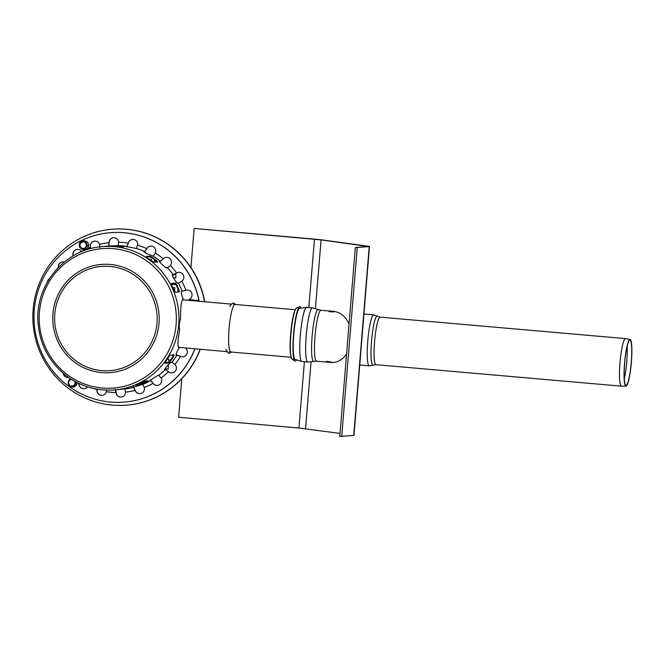 <?xml version="1.0" encoding="UTF-8"?>
<svg xmlns="http://www.w3.org/2000/svg" width="665" height="665" viewBox="0 0 665 665"><rect width="100%" height="100%" fill="white"/><g stroke="black" fill="none" stroke-linecap="round" stroke-linejoin="round"><path stroke-width="1" d="M329.117 311.769L333.847 311.395C340.488 312.234 345.551 316.465 349.034 324.071M346.573 353.988C342.342 359.981 337.163 362.807 331.045 362.467L326.407 361.27M329.009 361.502L332.342 362.516M335.143 311.569L331.719 311.993M194.147 228.444L321.087 239.907L367.529 246.366L355.318 247.604L369.241 246.599A12.419 0.449 4.7 0 0 369.482 246.532A12.419 0.449 4.7 0 0 367.413 246.108L322.716 239.999A12.419 0.449 4.7 0 0 314.853 239.159L194.147 228.444L190.93 267.554M181.786 378.742L178.619 417.263L298.942 428.019L340.039 433.439M355.318 247.604L339.79 436.423L353.714 435.417A12.419 0.449 4.7 0 0 353.963 435.351L369.482 246.532M357.23 247.771L341.71 436.597M312.542 307.887L306.673 307.38L299.499 308.361A25.652 3.666 95 0 0 293.863 333.564A25.652 3.666 95 0 0 295.036 359.341L301.927 361.56L307.804 362.076A27.198 3.882 95 0 1 306.299 334.645A27.198 3.882 95 0 1 312.542 307.887L318.41 309.549A26.093 3.724 95 0 0 312.242 334.877A26.093 3.724 95 0 0 313.789 361.477A26.093 3.724 95 0 0 313.872 361.461L307.804 362.076M630.046 339.408L625.566 338.61A23.865 3.408 95 0 0 625.524 338.61A23.865 3.408 95 0 0 620.054 362.084A23.865 3.408 95 0 0 621.368 386.149A23.865 3.408 95 0 0 621.409 386.149L625.956 386.149A23.458 3.35 95 0 0 631.368 362.217A23.458 3.35 95 0 0 630.046 339.408A23.458 3.35 95 0 0 624.618 362.483A23.458 3.35 95 0 0 625.956 386.149M631.251 362.234A22.677 3.234 95 0 0 629.971 340.189A22.677 3.234 95 0 0 624.734 362.492A22.677 3.234 95 0 0 626.023 385.359A22.677 3.234 95 0 0 631.251 362.234M624.302 378.884A23.076 3.292 95 0 0 626.763 361.827A23.076 3.292 95 0 0 627.153 346.274M300.913 307.903A27.323 3.899 95 0 0 299.574 306.715A27.323 3.899 95 0 0 293.548 334.528A27.323 3.899 95 0 0 294.828 360.979A27.323 3.899 95 0 0 296.357 360.048M145.569 252.983L145.618 252.318L144.23 252.193M178.602 291.303L177.996 291.245L178.154 289.391M177.996 288.951L177.996 291.245M177.804 291.27L178.602 291.337M174.529 290.971L174.878 287.729L172.742 287.538M172.011 283.539L171.952 284.188L175.144 284.47L172.144 284.163L172.202 283.523M175.144 284.47L175.186 283.98M175.685 277.92L173.415 277.721M173.432 277.762L175.685 277.962L175.951 274.703L174.114 274.537M172.775 276.532L172.892 275.111M172.692 275.152L172.609 276.191M172.559 355.043L172.883 356.415L172.759 355.027M167.048 267.953L167.098 267.355M168.287 267.463L166.907 267.338L166.849 267.97M168.777 361.91L168.993 359.349L167.173 359.183M167.987 362.5L165.726 362.3L165.809 361.278M165.585 361.644L165.726 362.3M165.527 362.317L167.929 362.533M165.011 368.626L168.187 369.117L168.453 365.858L167.439 365.767M168.195 369.075L165.186 368.809L165.228 368.344M154.654 262.11L154.837 259.907M154.662 259.766L154.463 262.135M151.362 260.722L151.47 259.4L149.135 259.184M204.704 301.752A88.254 86.517 -95.6 0 0 126.791 229.275A88.254 86.517 -95.6 0 0 110.964 229.342A88.254 86.517 -95.6 0 0 110.864 229.359M128.079 405.018A88.254 86.517 -95.6 0 0 128.179 405.01A88.254 86.517 -95.6 0 0 200.29 349.266M200.115 349.25A88.254 86.517 84.4 0 1 127.979 405.027A88.254 86.517 84.4 0 1 33.275 325.634A88.254 86.517 84.4 0 1 110.764 229.367A88.254 86.517 84.4 0 1 126.599 229.3A88.254 86.517 84.4 0 1 204.504 301.735M178.461 347.429L178.902 347.512C177.439 347.022 177.705 340.937 179.716 329.25C178.677 329.491 179.5 319.499 180.523 319.483C180.464 307.38 181.237 300.771 182.842 299.657L183.407 299.599C181.653 295.501 180.98 292.741 181.387 291.312L185.926 290.189A4.904 4.805 84.4 0 1 191.919 293.855A4.904 4.805 84.4 0 1 188.843 299.533L199.059 300.58A84.987 83.308 84.4 0 0 109.16 232.808A84.987 83.308 84.4 0 0 109.093 232.816M194.986 348.793A84.987 83.308 84.4 0 1 125.735 401.968A84.987 83.308 84.4 0 1 125.668 401.976M186.815 290.023A4.904 4.805 -95.6 0 0 186.05 290.173L181.204 291.469M178.652 272.318A4.904 4.805 -95.6 0 0 176.74 272.966L172.277 275.194M166.283 257.347A4.904 4.805 -95.6 0 0 163.382 258.785L159.625 261.794M150.556 246.141A4.904 4.805 -95.6 0 0 146.899 248.602L144.205 252.176M132.526 239.45A4.904 4.805 -95.6 0 0 128.411 243.099L126.816 247.014M113.432 237.746A4.904 4.805 -95.6 0 0 109.168 242.667L108.578 246.665M94.58 241.137A4.904 4.805 -95.6 0 0 90.498 247.322L90.839 248.577M77.248 249.383A4.904 4.805 -95.6 0 0 73.241 255.826M62.618 261.944A4.904 4.805 -95.6 0 0 58.387 267.397M49.168 279.017A4.904 4.805 -95.6 0 0 47.539 281.719M63.333 373.389A4.904 4.805 -95.6 0 0 68.478 377.437M78.994 383.497A4.904 4.805 -95.6 0 0 84.214 388.651M97.165 389.2L97.098 389.549A4.904 4.805 -95.6 0 0 102.235 395.334M115.777 389.806L116.126 392.533A4.904 4.805 -95.6 0 0 121.329 397.038M133.299 386.722L135.244 390.397A4.904 4.805 -95.6 0 0 140.182 393.655M150.29 380.048L153.15 383.289A4.904 4.805 -95.6 0 0 157.522 385.401M164.671 369.133L168.627 371.685A4.904 4.805 -95.6 0 0 172.152 372.841M175.967 354.686L180.606 356.382A4.904 4.805 -95.6 0 0 183.083 356.839M194.87 348.784A84.987 83.308 84.4 0 1 125.61 401.976A84.987 83.308 84.4 0 1 34.405 325.526A84.987 83.308 84.4 0 1 109.027 232.816A84.987 83.308 84.4 0 1 198.935 300.588M185.236 347.92A4.904 4.805 84.4 0 1 180.481 356.39L176.059 355.01M175.992 354.944L176.142 355.027C175.951 353.921 177.056 351.394 179.467 347.454M178.461 283.074L177.622 283.149C176.691 283.431 171.171 274.653 172.426 274.886L176.607 272.983A4.904 4.805 84.4 0 1 183.582 275.526A4.904 4.805 84.4 0 1 181.803 281.245L178.461 283.074A71.911 70.49 84.4 0 1 182.218 291.228M167.563 267.904L166.724 267.978C165.818 268.178 158.27 261.137 159.617 261.353L160.448 261.279L163.258 258.801A4.904 4.805 84.4 0 1 170.955 259.973A4.904 4.805 84.4 0 1 170.365 265.418L167.563 267.904A71.911 70.49 84.4 0 1 173.266 274.803M153.199 256.108L147.198 253.872L143.815 251.661L144.654 251.578L146.774 248.61A4.904 4.805 84.4 0 1 154.895 248.211A4.904 4.805 84.4 0 1 155.311 253.141L153.199 256.108A71.911 70.49 84.4 0 1 160.448 261.279M136.342 248.502L126.117 246.457L126.949 246.374L128.279 243.116A4.904 4.805 84.4 0 1 132.46 239.458A4.904 4.805 84.4 0 1 137.672 245.235L136.342 248.502A71.911 70.49 84.4 0 1 144.654 251.578M108.545 246.017L109.043 242.675A4.904 4.805 84.4 0 1 113.374 237.754A4.904 4.805 84.4 0 1 118.636 242.251L118.154 245.585L107.713 246.092M115.461 389.84A71.911 70.49 84.4 0 1 113.358 390.014C95.378 390.995 79.235 385.9 64.937 374.711C48.595 361.12 39.609 343.63 37.988 322.251C35.045 285.734 63.657 250.68 99.334 246.939A71.911 70.49 84.4 0 1 101.429 246.698A71.911 70.49 84.4 0 1 140.772 254.504A71.911 70.49 84.4 0 1 171.105 351.477A71.911 70.49 84.4 0 1 115.461 389.84L124.804 388.909L125.594 392.117A4.904 4.805 84.4 0 1 121.263 397.047A4.904 4.805 84.4 0 1 115.993 392.55L115.195 389.341M132.643 387.379L142.651 384.403L144.272 387.462A4.904 4.805 84.4 0 1 140.124 393.655A4.904 4.805 84.4 0 1 135.111 390.413L133.49 387.346L132.559 387.429M149.733 380.571L157.896 375.417L158.727 375.334L161.105 378.036A4.904 4.805 84.4 0 1 157.455 385.409A4.904 4.805 84.4 0 1 153.025 383.298L150.639 380.596L149.7 380.663M164.504 369.507L164.637 369.632C163.324 370.097 170.198 362.425 171.105 362.4L171.944 362.317L174.962 364.47A4.904 4.805 84.4 0 1 172.085 372.849A4.904 4.805 84.4 0 1 168.494 371.693L165.477 369.549L164.529 369.607M173.781 354.927C175.344 354.661 169.525 363.181 168.303 362.957L165.086 363.273C163.814 363.747 169.642 355.218 170.572 355.235L173.889 354.944M171.528 283.406L174.853 283.041C176.134 282.567 180.481 292.001 178.952 291.927L175.735 292.243C174.779 292.558 170.431 283.124 171.637 283.357L171.578 283.373M111.113 246.274L114.338 245.909L123.914 246.765L120.706 247.081L111.022 246.25M146.125 256.69L149.442 256.225C150.539 255.784 158.927 261.752 157.339 261.852L154.122 262.168C153.224 262.309 144.837 256.341 146.225 256.54L146.125 256.582M147.588 380.737C149.176 380.646 139.941 385.052 138.894 384.877L135.677 385.193L144.372 381.045L147.697 380.754M136.857 384.453L138.619 384.287L146.657 380.829M156.973 262.384C158.561 262.284 150.182 256.316 149.076 256.765L146.383 257.031M122.011 246.956L114.571 246.549M178.37 292.201C179.899 292.276 175.552 282.841 174.272 283.315L171.454 283.589M164.987 362.849L167.771 362.575C168.993 362.807 174.82 354.287 173.257 354.545M106.608 390.131L106.35 391.685A4.904 4.805 84.4 0 1 102.169 395.343A4.904 4.805 84.4 0 1 96.965 389.565L97.04 389.175M68.553 377.429A4.904 4.805 84.4 0 1 63.175 373.265M58.271 267.513A4.904 4.805 84.4 0 1 64.214 262.077M90.706 248.61L90.365 247.33A4.904 4.805 84.4 0 1 94.513 241.137A4.904 4.805 84.4 0 1 99.517 244.388L99.858 247.571M73.125 255.892A4.904 4.805 84.4 0 1 81.612 251.503L81.704 251.636M47.348 282.043A4.904 4.805 84.4 0 1 49.285 278.843M87.439 386.831A4.904 4.805 84.4 0 1 78.869 383.439M74.688 381.286A3.267 3.2 84.4 0 1 71.587 386.049A3.267 3.2 84.4 0 1 69.218 380.92A3.267 3.2 84.4 0 1 71.72 379.524M75.569 383.123L76.209 383.057L74.098 386.149L73.458 386.207L75.569 383.123L74.754 381.411M70.939 379.308L70.299 379.366L68.187 382.458L69.767 385.883L73.458 386.207M70.299 379.366L72.119 379.54M86.059 243.822A3.267 3.2 84.4 0 1 82.892 248.461A3.267 3.2 84.4 0 1 80.531 243.332A3.267 3.2 84.4 0 1 86.059 243.822L85.303 242.11L85.943 242.052L87.514 245.468L85.403 248.56L84.763 248.627L86.874 245.535L86.059 243.822M85.943 242.052L81.612 241.786L79.501 244.87L81.08 248.294L84.763 248.627M87.514 245.468L86.874 245.535M81.612 241.786L85.303 242.11M235.161 304.504A23.824 3.957 95 0 0 229.109 327.887A23.824 3.957 95 0 0 230.963 351.976M311.045 362.034L305.559 428.726M365.783 246.017L365.742 246.582M321.087 239.907L315.451 308.419M369.241 246.599L353.714 435.417M314.462 239.201L308.843 307.562M304.387 361.777L298.942 428.019M306.665 307.38A27.198 3.882 95 0 0 300.43 334.129A27.198 3.882 95 0 0 301.927 361.56M318.41 309.549L320.962 310.264A25.561 3.649 95 0 0 315.102 335.409A25.561 3.649 95 0 0 316.515 361.195L313.872 361.461M373.722 314.878A25.561 3.649 95 0 0 367.861 340.023A25.561 3.649 95 0 0 369.275 365.808L373.223 365.143A24.63 3.516 95 0 1 373.065 365.193A24.63 3.516 95 0 1 371.627 339.832A24.63 3.516 95 0 1 377.504 316.224L373.722 314.878L363.938 314.021M377.504 316.224L380.131 317.147A23.865 3.408 95 0 0 374.661 340.621A23.865 3.408 95 0 0 375.974 364.686L373.223 365.143M292.093 359.083C291.32 357.62 290.987 359.998 290.181 350.397C289.649 342.134 291.095 323.539 293.88 313.406C295.31 309.283 296.199 307.513 296.557 308.111A25.669 3.666 95 0 0 290.888 334.237A25.669 3.666 95 0 0 292.093 359.083L294.828 360.979M118.154 245.585A71.911 70.49 84.4 0 1 126.949 246.374M133.49 387.346A71.911 70.49 84.4 0 1 124.804 388.909M150.639 380.596A71.911 70.49 84.4 0 1 142.651 384.403M165.477 369.549A71.911 70.49 84.4 0 1 158.727 375.334M176.981 354.944A71.911 70.49 84.4 0 1 171.944 362.317M138.619 384.287L138.894 384.877M149.076 256.765L149.442 256.225M114.289 246.524L114.338 245.909M174.272 283.315L174.853 283.041M167.771 362.575L168.303 362.957M180.481 356.39A75.178 73.699 84.4 0 1 174.962 364.47M168.494 371.693A75.178 73.699 84.4 0 1 161.105 378.036M153.025 383.298A75.178 73.699 84.4 0 1 144.272 387.462M135.111 390.413A75.178 73.699 84.4 0 1 125.594 392.117M115.993 392.55A75.178 73.699 84.4 0 1 106.35 391.685M96.965 389.565A75.178 73.699 84.4 0 1 93.823 388.551M81.612 251.503A75.178 73.699 84.4 0 1 85.336 249.55M86.408 249.043A75.178 73.699 84.4 0 1 90.365 247.33M99.517 244.388A75.178 73.699 84.4 0 1 109.043 242.675M118.636 242.251A75.178 73.699 84.4 0 1 128.279 243.116M137.672 245.235A75.178 73.699 84.4 0 1 146.774 248.61M155.311 253.141A75.178 73.699 84.4 0 1 163.258 258.801M170.365 265.418A75.178 73.699 84.4 0 1 176.607 272.983M181.803 281.245A75.178 73.699 84.4 0 1 185.926 290.189M153.282 343.581A54.289 53.217 84.4 0 1 81.571 366.648A54.289 53.217 84.4 0 1 58.678 293.44A54.289 53.217 84.4 0 1 130.382 270.372A54.289 53.217 84.4 0 1 153.282 343.581M151.437 342.675A52.302 51.263 84.4 0 1 62.726 346.606A52.302 51.263 84.4 0 1 103.449 266.283A52.302 51.263 84.4 0 1 151.437 342.675M168.719 350.638A69.941 68.562 84.4 0 1 76.334 380.355A69.941 68.562 84.4 0 1 46.833 286.033A69.941 68.562 84.4 0 1 139.218 256.316A69.941 68.562 84.4 0 1 168.719 350.638M68.254 382.358A4.406 4.314 84.4 0 1 68.262 382.333A4.406 4.314 84.4 0 1 70.581 378.801M76.874 382.45A4.406 4.314 84.4 0 1 72.643 387.13A4.406 4.314 84.4 0 1 68.246 382.591M316.515 361.195L331.045 362.467M359.748 364.977L369.275 365.808M320.962 310.264L333.847 311.395M375.974 364.686L621.368 386.149M380.131 317.147L625.524 338.61M296.557 308.111L299.574 306.715M101.429 246.698L108.204 246.033M77.182 382.616L76.766 384.686L74.588 386.914L70.831 386.972L68.512 384.694L68.088 382.309L70.382 378.668M79.401 244.728C79.368 237.829 91.371 240.688 88.071 247.097C86.65 251.661 78.287 249.566 79.401 244.728M178.295 347.305L226.89 351.644M182.493 299.765L231.088 304.113M229.159 351.851L291.046 357.263M233.365 304.312L295.202 309.724M235.634 304.512L233.448 303.132L232.251 303.315L229.733 306.224M231.437 352.051L229.625 353.015C229.026 354.004 227.796 352.774 225.925 349.325"/></g></svg>
